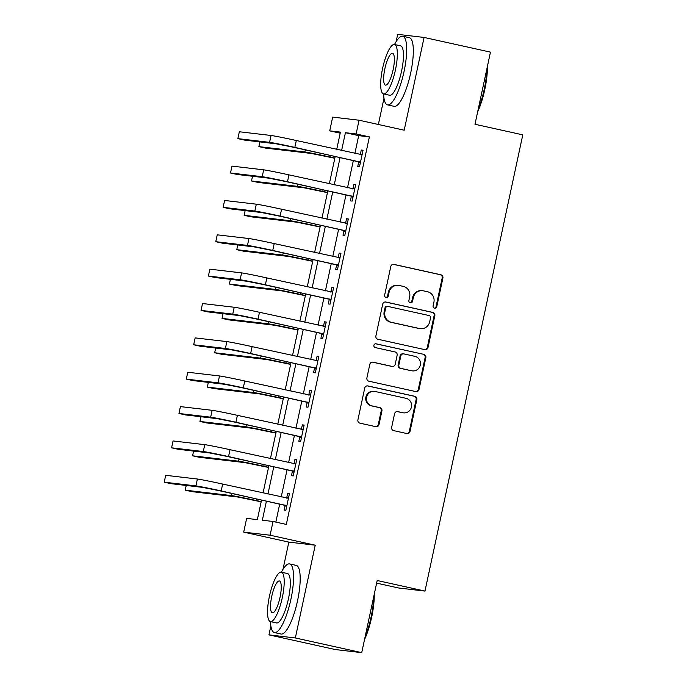 <?xml version="1.0" encoding="UTF-8"?>
<svg xmlns="http://www.w3.org/2000/svg" width="687" height="687" viewBox="0 0 687 687"><rect width="100%" height="100%" fill="white"/><g stroke="black" fill="none" stroke-linecap="round" stroke-linejoin="round"><path stroke-width="1.03" d="M434.528 308.197A1.932 1.872 96.7 0 0 436.76 306.711L442.9 278.055A2.757 2.671 96.7 0 0 440.874 274.774L393.969 264.401A2.757 2.671 96.7 0 0 390.783 266.522L384.634 295.178A1.932 1.872 96.7 0 0 386.24 297.505A1.932 1.872 96.7 0 0 388.284 295.985L389.082 292.276A8.828 8.536 96.7 0 1 399.267 285.491L403.183 286.359A8.828 8.536 96.7 0 1 409.667 296.836L408.877 300.545A1.932 1.872 96.7 0 0 410.474 302.864A1.932 1.872 96.7 0 0 412.526 301.353L413.316 297.643A8.828 8.536 96.7 0 1 423.51 290.859L427.417 291.717A8.828 8.536 96.7 0 1 433.909 302.194L433.111 305.904A1.932 1.872 96.7 0 0 434.528 308.197M434.356 308.154A1.932 1.872 96.7 0 0 436.047 306.634L442.188 277.969A2.757 2.671 96.7 0 0 440.161 274.697L393.359 264.34M385.879 297.428A1.932 1.872 96.7 0 0 387.571 295.908L388.37 292.198L389.082 292.276M410.122 302.787A1.932 1.872 96.7 0 0 411.805 301.267L412.604 297.557L413.316 297.643M391.65 427.348A2.757 2.671 96.7 0 0 393.677 430.629L406.841 433.54A2.757 2.671 96.7 0 0 410.027 431.419L416.854 399.585A2.757 2.671 96.7 0 0 414.819 396.305L367.914 385.931A2.757 2.671 96.7 0 0 364.728 388.052L357.901 419.886A2.757 2.671 96.7 0 0 359.928 423.158L375.832 426.679A2.757 2.671 96.7 0 0 379.009 424.557L381.929 410.929A2.757 2.671 96.7 0 0 379.902 407.657L372.019 405.914A7.385 7.136 96.7 0 1 366.532 397.507A7.385 7.136 96.7 0 1 375.119 391.478L406 398.314A7.385 7.136 96.7 0 1 411.487 406.713A7.385 7.136 96.7 0 1 402.908 412.741L397.756 411.607A2.757 2.671 96.7 0 0 394.57 413.729L391.65 427.348M361.723 652.65L335.325 649.558L268.952 634.874L295.341 637.965L361.723 652.65L377.189 580.506L424.978 591.078L522.781 134.85L474.992 124.278L490.458 52.126L424.085 37.442L404.196 130.204L359.061 120.216L356.115 133.956L369.391 136.893L286.316 524.413L273.04 521.476L270.094 535.216L243.696 532.124L246.642 518.384L257.342 519.638L261.541 500.042M295.341 637.965L315.23 545.203L270.094 535.216M424.824 349.64A2.757 2.671 96.7 0 0 428.01 347.519L434.837 315.685A2.757 2.671 96.7 0 0 432.81 312.413L385.896 302.031A2.757 2.671 96.7 0 0 382.711 304.152L375.892 335.986A2.757 2.671 96.7 0 0 377.919 339.258L424.824 349.64M425.846 357.635L419.018 389.469A2.757 2.671 96.7 0 1 415.833 391.59L368.928 381.208A2.757 2.671 96.7 0 1 366.892 377.936L369.812 364.308A2.757 2.671 96.7 0 1 372.998 362.186L392.028 366.403A2.757 2.671 96.7 0 0 395.214 364.282L397.146 355.239A2.757 2.671 96.7 0 0 395.119 351.967L375.317 347.588A1.932 1.872 96.7 0 1 373.874 345.381A1.932 1.872 96.7 0 1 376.124 343.809L423.819 354.363A2.757 2.671 96.7 0 1 425.846 357.635L425.133 357.549L418.306 389.383L419.018 389.469M424.085 37.442L397.687 34.35L396.116 41.667M369.391 136.893L358.691 135.64L354.87 153.467M353.358 160.509L347.502 187.817M345.99 194.868L340.134 222.176M338.622 229.226L332.774 256.526M331.263 263.576L325.406 290.884M323.895 297.935L318.047 325.234M316.535 332.285L310.679 359.593M309.167 366.643L303.31 393.952M301.799 400.993L295.951 428.302M294.44 435.352L288.583 462.66M287.072 469.702L281.215 497.01M279.703 504.06L275.839 522.094M358.7 162.038L357.738 166.52L359.516 166.726L363.054 150.238L361.268 150.032L360.314 154.515M351.332 196.388L350.37 200.879L352.156 201.085L355.686 184.597L353.908 184.382L352.946 188.865M343.964 230.746L343.011 235.229L344.788 235.435L348.326 218.947L346.54 218.741L345.578 223.223M336.604 265.105L335.642 269.587L337.429 269.793L340.958 253.305L339.18 253.091L338.219 257.573M329.236 299.455L328.274 303.937L330.061 304.152L333.599 287.655L331.812 287.449L330.851 291.932M321.868 333.813L320.915 338.296L322.692 338.502L326.231 322.014L324.444 321.799L323.483 326.291M314.509 368.163L313.547 372.646L315.333 372.861L318.862 356.364L317.085 356.158L316.123 360.641M307.141 402.522L306.179 407.005L307.965 407.211L311.503 390.723L309.717 390.517L308.755 394.999M299.781 436.872L298.819 441.355L300.597 441.569L304.135 425.073L302.349 424.867L301.387 429.349M292.413 471.23L291.451 475.713L293.237 475.919L296.767 459.431L294.989 459.225L294.027 463.708M285.045 505.58L284.083 510.063L285.869 510.278L289.407 493.79L287.621 493.575L286.659 498.058M376.622 583.126L398.58 587.986L424.978 591.078M315.23 545.203L288.832 542.112L282.992 569.351M270.858 625.934L268.952 634.874M288.832 542.112L243.696 532.124M340.194 133.184L329.717 130.865L332.663 117.125L359.061 120.216M383.99 98.25L378.365 124.484M266.427 501.124L262.34 520.222L273.04 521.476M356.115 133.956L345.415 132.703L341.594 150.53M340.082 157.572L334.226 184.88M332.714 191.931L326.866 219.239M325.355 226.289L319.498 253.589M317.987 260.639L312.13 287.947M310.618 294.998L304.77 322.297M303.259 329.348L297.402 356.656M295.891 363.706L290.034 391.015M288.523 398.056L282.675 425.365M281.163 432.415L275.307 459.723M273.795 466.765L267.939 494.073M336.707 149.448L340.417 132.119L329.717 130.865M263.052 492.991L268.909 465.683M270.42 458.641L276.277 431.333M277.788 424.283L283.637 396.974M285.148 389.933L291.005 362.624M292.516 355.574L298.373 328.266M299.884 321.224L305.732 293.916M307.244 286.865L313.1 259.557M314.612 252.507L320.46 225.207M321.971 218.157L327.828 190.849M329.339 183.798L335.196 156.499M358.691 135.64L345.415 132.703M361.268 150.032L363.019 150.419M353.908 184.382L355.651 184.769M346.54 218.741L348.283 219.127M339.18 253.091L340.924 253.477M331.812 287.449L333.556 287.836M324.444 321.799L326.188 322.186M317.085 356.158L318.828 356.544M309.717 390.517L311.46 390.903M302.349 424.867L304.101 425.253M294.989 459.225L296.732 459.612M287.621 493.575L289.364 493.962M422.685 290.713L421.973 290.635A8.828 8.536 96.7 0 0 412.604 297.557M398.451 285.354L397.739 285.268A8.828 8.536 96.7 0 0 388.37 292.198M424.721 349.614A2.757 2.671 96.7 0 0 427.297 347.433L434.124 315.599A2.757 2.671 96.7 0 0 432.097 312.327L385.287 301.971M430.551 317.841A1.932 1.872 96.7 0 0 429.135 315.556L387.957 306.445A1.932 1.872 96.7 0 0 385.725 307.931L384.883 311.838A8.828 8.536 96.7 0 0 391.375 322.315L419.525 328.541A8.828 8.536 96.7 0 0 429.71 321.756L430.551 317.841M387.245 306.359A1.932 1.872 96.7 0 0 385.012 307.845L385.725 307.931M420.35 328.678L419.628 328.601A8.828 8.536 96.7 0 1 418.812 328.463L390.663 322.229A8.828 8.536 96.7 0 1 384.17 311.752L385.012 307.845M415.729 391.564A2.757 2.671 96.7 0 0 418.306 389.383M372.388 362.126L391.315 366.317A2.757 2.671 96.7 0 0 391.573 366.36L392.286 366.446M375.609 343.766L423.819 354.363M411.771 370.765A7.385 7.136 96.7 0 0 420.35 364.737A7.385 7.136 96.7 0 0 414.862 356.33L403.982 353.925A2.757 2.671 96.7 0 0 400.796 356.046L398.855 365.089A2.757 2.671 96.7 0 0 400.89 368.361L411.058 370.679A7.385 7.136 96.7 0 0 411.745 370.8L412.458 370.886M403.724 353.882L403.011 353.796A2.757 2.671 96.7 0 0 400.083 355.96L400.796 356.046M411.058 370.679L400.178 368.275A2.757 2.671 96.7 0 1 398.142 365.003L400.083 355.96M425.133 357.549A2.757 2.671 96.7 0 0 423.106 354.277M403.595 412.861L402.883 412.775A7.385 7.136 96.7 0 1 402.196 412.664L397.146 411.547M374.432 391.367L373.711 391.281A7.385 7.136 96.7 0 0 365.819 397.421A7.385 7.136 96.7 0 0 371.306 405.828L372.019 405.914M375.72 426.653A2.757 2.671 96.7 0 0 378.297 424.472L381.216 410.843A2.757 2.671 96.7 0 0 379.19 407.571L371.306 405.828M406.738 433.514A2.757 2.671 96.7 0 0 409.315 431.333L416.133 399.499A2.757 2.671 96.7 0 0 414.106 396.227L367.305 385.871M334.818 158.268L311.477 153.476L265.5 148.083L258.87 146.614L304.839 152.007A21.091 0.524 12.1 0 1 330.103 157.04L334.852 158.087M259.875 141.9L258.87 146.614M362.092 154.721L296.312 140.509L294.835 147.379L360.477 162.244M359.919 154.584L362.212 154.171M360.289 163.154L357.987 161.539L293.057 147.173L276.208 143.815L244.503 140.096L237.865 138.628L269.57 142.346A21.091 0.524 12.1 0 1 294.835 147.379M237.865 138.628L239.334 131.758L271.047 135.476A21.091 0.524 12.1 0 1 296.312 140.509M357.987 161.539L359.773 161.746M327.45 192.618L304.118 187.826L258.14 182.441L251.502 180.973L297.48 186.357A21.091 0.524 12.1 0 1 322.744 191.39L327.484 192.446M252.515 176.258L251.502 180.973M320.082 226.976L296.75 222.184L250.772 216.791L244.134 215.323L290.112 220.716A21.091 0.524 12.1 0 1 315.376 225.748L320.125 226.796M245.147 210.608L244.134 215.323M312.722 261.326L289.382 256.543L243.413 251.15L236.775 249.682L282.743 255.066A21.091 0.524 12.1 0 1 308.008 260.107L312.757 261.154M237.779 244.967L236.775 249.682M354.732 189.08L288.944 174.867L287.475 181.737L353.118 196.602M352.56 188.942L354.844 188.521M352.92 197.504L350.619 195.889L285.689 181.523L268.849 178.173L237.135 174.455L230.497 172.987L262.211 176.705A21.091 0.524 12.1 0 1 287.475 181.737M230.497 172.987L231.974 166.117L263.679 169.835A21.091 0.524 12.1 0 1 288.944 174.867M350.619 195.889L352.405 196.104M347.364 223.43L281.576 209.217L280.107 216.087L345.75 230.952M345.192 223.292L347.485 222.88M345.552 231.863L343.26 230.248L278.321 215.881L261.481 212.523L229.776 208.805L223.138 207.337L254.843 211.055A21.091 0.524 12.1 0 1 280.107 216.087M223.138 207.337L224.606 200.467L256.32 204.185A21.091 0.524 12.1 0 1 281.576 209.217M343.26 230.248L345.037 230.454M339.996 257.788L274.216 243.576L272.739 250.446L338.382 265.311M337.824 257.651L340.117 257.23M338.193 266.221L335.891 264.598L270.961 250.231L254.113 246.882L222.408 243.164L215.77 241.695L247.475 245.414A21.091 0.524 12.1 0 1 272.739 250.446M215.77 241.695L217.247 234.825L248.952 238.544A21.091 0.524 12.1 0 1 274.216 243.576M335.891 264.598L337.678 264.813M305.354 295.685L282.022 290.893L236.045 285.509L229.406 284.04L275.384 289.425A21.091 0.524 12.1 0 1 300.648 294.457L305.389 295.504M230.42 279.317L229.406 284.04M332.637 292.138L266.848 277.926L265.38 284.796L331.022 299.661M330.464 292.001L332.748 291.589M330.825 300.571L328.523 298.957L263.593 284.59L246.753 281.232L215.04 277.522L208.401 276.054L240.115 279.764A21.091 0.524 12.1 0 1 265.38 284.796M208.401 276.054L209.879 269.175L241.584 272.894A21.091 0.524 12.1 0 1 266.848 277.926M328.523 298.957L330.31 299.163M487.366 66.562A34.298 8.725 102.5 0 1 484.799 89.49A34.298 8.725 102.5 0 1 477.654 111.878M478.212 109.25A35.149 8.931 -77.5 0 0 484.215 89.336A35.149 8.931 -77.5 0 0 486.834 69.026M383.595 93.921A35.149 8.931 -77.5 0 0 387.52 104.871A35.149 8.931 -77.5 0 0 404.033 71.594A35.149 8.931 -77.5 0 0 402.702 36.231A35.149 8.931 -77.5 0 0 394.527 44.5M387.52 104.871L394.158 106.339A35.149 8.931 -77.5 0 0 410.671 73.062A35.149 8.931 -77.5 0 0 409.34 37.699L402.702 36.231M394.475 44.492L400.581 45.84A25.307 6.432 102.5 0 1 401.534 71.302A25.307 6.432 102.5 0 1 389.649 95.261L383.544 93.904A25.307 6.432 -77.5 0 0 395.429 69.954A25.307 6.432 -77.5 0 0 394.475 44.492A25.307 6.432 -77.5 0 0 382.582 68.451A25.307 6.432 -77.5 0 0 383.544 93.904M384.866 68.717A16.308 4.148 -77.5 0 0 385.484 85.119A16.308 4.148 -77.5 0 0 393.144 69.688A16.308 4.148 -77.5 0 0 392.526 53.277A16.308 4.148 -77.5 0 0 384.866 68.717M374.243 594.246A34.298 8.725 102.5 0 1 371.667 617.175A34.298 8.725 102.5 0 1 364.522 639.571M365.089 636.943A35.149 8.931 -77.5 0 0 371.092 617.02A35.149 8.931 -77.5 0 0 373.711 596.711M270.463 621.606A35.149 8.931 -77.5 0 0 274.396 632.555A35.149 8.931 -77.5 0 0 290.902 599.287A35.149 8.931 -77.5 0 0 289.579 563.924A35.149 8.931 -77.5 0 0 281.395 572.194M274.396 632.555L281.035 634.024A35.149 8.931 -77.5 0 0 297.54 600.756A35.149 8.931 -77.5 0 0 296.217 565.392L289.579 563.924M281.344 572.177L287.449 573.533A25.307 6.432 102.5 0 1 288.403 598.995A25.307 6.432 102.5 0 1 276.517 622.946L270.412 621.598A25.307 6.432 -77.5 0 0 282.297 597.638A25.307 6.432 -77.5 0 0 281.344 572.177A25.307 6.432 -77.5 0 0 269.459 596.136A25.307 6.432 -77.5 0 0 270.412 621.598M271.743 596.402A16.308 4.148 -77.5 0 0 272.353 612.813A16.308 4.148 -77.5 0 0 280.021 597.372A16.308 4.148 -77.5 0 0 279.403 580.962A16.308 4.148 -77.5 0 0 271.743 596.402M297.986 330.043L274.654 325.252L228.677 319.859L222.038 318.39L268.016 323.783A21.091 0.524 12.1 0 1 293.28 328.815L298.029 329.863M223.052 313.676L222.038 318.39M290.627 364.393L267.286 359.602L221.317 354.217L214.679 352.749L260.648 358.133A21.091 0.524 12.1 0 1 285.912 363.165L290.661 364.222M215.684 348.034L214.679 352.749M283.259 398.752L259.926 393.96L213.949 388.567L207.311 387.099L253.288 392.492A21.091 0.524 12.1 0 1 278.553 397.524L283.293 398.572M208.324 382.384L207.311 387.099M325.269 326.497L259.488 312.284L258.011 319.154L323.654 334.019M323.096 326.359L325.389 325.939M323.465 334.93L321.164 333.315L256.225 318.948L239.385 315.591L207.68 311.872L201.042 310.404L232.747 314.122A21.091 0.524 12.1 0 1 258.011 319.154M201.042 310.404L202.51 303.534L234.224 307.252A21.091 0.524 12.1 0 1 259.488 312.284M321.164 333.315L322.942 333.521M317.901 360.847L252.12 346.634L250.643 353.504L316.295 368.378M315.728 360.709L318.021 360.297M316.097 369.28L313.796 367.665L248.866 353.298L232.017 349.941L200.312 346.231L193.674 344.762L225.379 348.472A21.091 0.524 12.1 0 1 250.643 353.504M193.674 344.762L195.151 337.892L226.856 341.602A21.091 0.524 12.1 0 1 252.12 346.634M313.796 367.665L315.582 367.871M310.541 395.205L244.752 380.993L243.284 387.863L308.927 402.728M308.369 395.068L310.661 394.656M308.729 403.638L306.428 402.024L241.498 387.657L224.658 384.299L192.944 380.581L186.306 379.112L218.019 382.831A21.091 0.524 12.1 0 1 243.284 387.863M186.306 379.112L187.783 372.242L219.488 375.961A21.091 0.524 12.1 0 1 244.752 380.993M306.428 402.024L308.214 402.23M275.891 433.102L252.558 428.31L206.581 422.926L199.943 421.457L245.92 426.842A21.091 0.524 12.1 0 1 271.185 431.874L275.934 432.93M200.956 416.743L199.943 421.457M303.173 429.564L237.393 415.343L235.916 422.222L301.559 437.087M301 429.418L303.293 429.006M301.37 437.988L299.068 436.374L234.13 422.007L217.29 418.658L185.584 414.939L178.946 413.471L210.651 417.189A21.091 0.524 12.1 0 1 235.916 422.222M178.946 413.471L180.415 406.601L212.128 410.311A21.091 0.524 12.1 0 1 237.393 415.343M299.068 436.374L300.854 436.589M268.531 467.461L245.19 462.669L199.221 457.276L192.583 455.807L238.561 461.2A21.091 0.524 12.1 0 1 263.817 466.233L268.565 467.28M193.588 451.093L192.583 455.807M295.805 463.914L230.025 449.702L228.548 456.572L294.199 471.437M293.632 463.777L295.925 463.364M294.002 472.347L291.7 470.732L226.77 456.366L209.93 453.008L178.216 449.289L171.578 447.821L203.292 451.539A21.091 0.524 12.1 0 1 228.548 456.572M171.578 447.821L173.055 440.951L204.76 444.669A21.091 0.524 12.1 0 1 230.025 449.702M291.7 470.732L293.486 470.938M261.163 501.811L237.831 497.019L191.853 491.634L185.215 490.166L231.193 495.55A21.091 0.524 12.1 0 1 256.457 500.583L261.206 501.639M186.229 485.451L185.215 490.166M288.446 498.273L222.657 484.06L221.188 490.93L286.831 505.795M286.273 498.127L288.566 497.714M286.634 506.697L284.341 505.082L219.402 490.716L202.562 487.366L170.848 483.648L164.219 482.18L195.924 485.898A21.091 0.524 12.1 0 1 221.188 490.93M164.219 482.18L165.687 475.31L197.392 479.028A21.091 0.524 12.1 0 1 222.657 484.06M284.341 505.082L286.118 505.297M436.047 306.634L436.76 306.711M387.571 295.908L388.284 295.985M411.805 301.267L412.526 301.353M393.445 264.34L393.969 264.401M440.161 274.697L440.874 274.774M442.188 277.969L442.9 278.055M385.381 301.971L385.896 302.031M432.097 312.327L432.81 312.413M434.124 315.599L434.837 315.685M427.297 347.433L428.01 347.519M384.17 311.752L384.883 311.838M390.663 322.229L391.375 322.315M418.812 328.463L419.525 328.541M372.483 362.126L372.998 362.186M391.315 366.317L392.028 366.403M398.142 365.003L398.855 365.089M400.178 368.275L400.89 368.361M397.241 411.547L397.756 411.607M402.196 412.664L402.908 412.741M379.19 407.571L379.902 407.657M381.216 410.843L381.929 410.929M378.297 424.472L379.009 424.557M367.39 385.871L367.914 385.931M414.106 396.227L414.819 396.305M416.133 399.499L416.854 399.585M409.315 431.333L410.027 431.419M330.447 155.442L330.103 157.04M305.294 149.878L304.839 152.007M271.047 135.476L269.57 142.346M323.079 189.801L322.744 191.39M297.935 184.236L297.48 186.357M315.719 224.151L315.376 225.748M290.567 218.586L290.112 220.716M308.351 258.51L308.008 260.107M283.199 252.945L282.743 255.066M263.679 169.835L262.211 176.705M256.32 204.185L254.843 211.055M248.952 238.544L247.475 245.414M300.983 292.86L300.648 294.457M275.839 287.295L275.384 289.425M241.584 272.894L240.115 279.764M293.624 327.218L293.28 328.815M268.471 321.653L268.016 323.783M286.256 361.577L285.912 363.165M261.112 356.012L260.648 358.133M278.888 395.927L278.553 397.524M253.743 390.362L253.288 392.492M234.224 307.252L232.747 314.122M226.856 341.602L225.379 348.472M219.488 375.961L218.019 382.831M271.528 430.285L271.185 431.874M246.375 424.721L245.92 426.842M212.128 410.311L210.651 417.189M264.16 464.635L263.817 466.233M239.016 459.071L238.561 461.2M204.76 444.669L203.292 451.539M256.801 498.994L256.457 500.583M231.648 493.429L231.193 495.55M197.392 479.028L195.924 485.898M387.064 306.325L387.777 306.411"/></g></svg>
